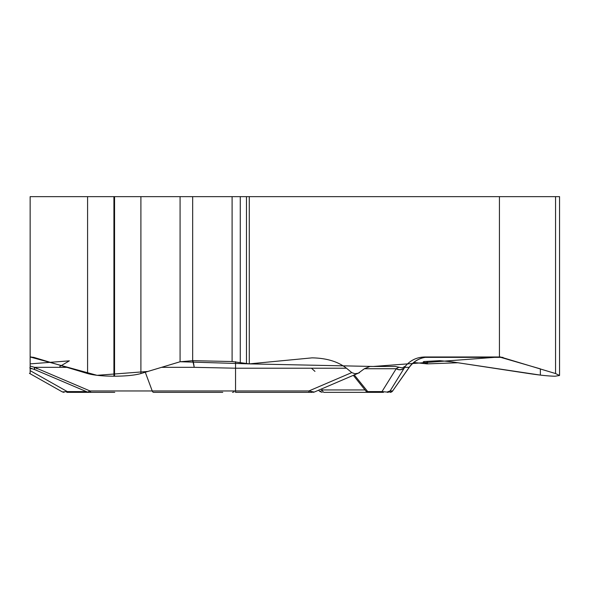 <?xml version="1.0" encoding="UTF-8"?>
<svg xmlns="http://www.w3.org/2000/svg" width="589" height="589" viewBox="0 0 589 589"><rect width="100%" height="100%" fill="white"/><g stroke="black" fill="none" stroke-linecap="round" stroke-linejoin="round"><path stroke-width="0.88" d="M311.986 392.348L308.894 392.348L308.894 390.963L351.766 372.587L354.924 373.735L358.281 373.19L364.392 368.736L369.958 366.468L395.212 366.468L402.324 367.919L405.497 366.049C410.54 360.181 416.975 357.162 424.809 356.986L500.532 356.986L555.56 373.551L559.55 375.487L555.14 376.209C549.081 376.143 540.334 375.252 528.9 373.551L451.439 361.764L439.762 360.674L424.249 361.528L423.233 361.808L427.18 363.877L413.75 362.507L427.18 363.877L457.889 362.75L540.363 375.097L540.363 368.869L499.428 356.986L373.249 366.468L249.287 363.877L180.197 361.734M87.577 373.551L87.577 196.652L30.142 196.652L30.142 356.986L33.735 357.354L87.577 373.551C93.703 375.252 102.486 376.143 113.92 376.209L114.56 376.209C126.002 376.143 134.778 375.252 140.904 373.551L180.079 361.764L192.662 360.674L232.103 361.528L249.287 363.877L249.287 196.652L499.428 196.652L499.428 356.986M30.142 363.877L30.142 358.23M30.142 357.862L30.142 367.33M32.461 368.736L30.142 368.736L30.142 373.743M30.142 368.736L30.142 367.992M87.577 196.652L180.079 196.652L180.079 361.764L147.876 371.453L97.052 375.318L30.142 356.986L30.142 366.049L30.142 356.986L31.269 356.986M34.309 376.091L32.896 375.296M249.287 363.877L312.037 357.862C326.409 358.09 337.88 361.536 346.457 368.206L235.541 368.206L194.179 367.33L161.577 367.33M351.766 372.587L346.457 368.206M87.636 392.105L90.029 390.963L308.894 390.963L314.239 392.083L312.958 392.348M59.82 366.468L69.355 360.843L30.142 363.877L30.142 366.049L34.501 367.33L90.029 390.963A3.232 1.715 -90 0 0 91.435 392.348L110.769 392.348M114.752 392.348L66.8 392.348A3.232 0.78 -90 0 0 67.301 391.589L62.405 391.943L29.45 373.352M34.965 369.678A6.634 1.649 -67.3 0 1 34.81 369.642A6.634 1.649 -67.3 0 1 34.501 367.33L66.903 367.33M308.894 392.348L235.541 392.348L235.541 361.69M192.934 360.674A24.259 5.154 -87.8 0 1 194.179 367.33A24.259 5.772 -90 0 0 192.507 360.667M87.547 392.09L35.09 369.759A6.634 1.62 -66.9 0 1 34.81 367.462M321.344 389.042L322.308 389.947A3.232 1.944 90 0 0 324.193 392.348L327.83 392.348M320.173 391.589L322.308 389.947L365.077 389.947M405.497 366.049L390.08 390.963L392.635 390.963L409.178 367.33L404.695 367.33A6.634 5.956 31.7 0 1 396.242 368.662L398.782 367.33M365.975 391.125L367.727 391.589L381.989 391.589L396.242 368.662M369.377 392.348L369.222 392.348A3.232 2.327 90 0 1 367.727 391.589L354.283 374.921M382.946 392.348L324.193 392.348M319.893 391.501L322.168 392.348M332.704 392.348L368.486 392.348L365.902 391.067M364.392 368.736L396.117 368.736A6.634 5.934 31.7 0 0 404.614 367.462M383.483 392.348A3.232 2.327 90 0 1 381.989 391.589L386.98 392.068L390.08 390.963A3.232 3.232 -90 0 1 387.429 392.348M222.76 392.348L153.641 392.348A3.232 1.715 -90 0 1 152.234 390.963L145.284 372.233M66.8 392.348L101.698 392.348M87.12 391.906A3.232 0.78 90 0 1 86.723 392.348M180.079 196.652L249.287 196.652M499.428 196.652L559.55 196.652L559.55 374.869M311.456 368.206L314.968 371.387M35.863 373.853L39.927 376.143M425.089 357.354L502.947 357.354M30.142 370.628L67.301 391.589L86.377 391.589M37.806 368.736L36.658 368.736M429.035 356.986A24.259 24.245 -90 0 0 409.178 367.33L409.281 367.33C414.222 360.652 420.848 357.206 429.153 356.986M389.992 392.348A3.232 3.232 -90 0 0 392.635 390.963L409.281 367.33M113.92 376.209L113.92 196.652M114.56 376.209L114.56 196.652M246.482 363.59L246.482 196.652M240.268 362.301L240.268 196.652M232.103 361.528L232.103 196.652M192.662 360.674L192.662 196.652M140.904 373.551L140.904 196.652M555.56 373.551L555.56 196.652M427.18 363.59L427.18 361.366M423.97 362.301L423.97 361.55M359.496 372.682L314.239 392.083M29.789 367.889L35.09 369.759M87.577 392.083L88.829 392.348M318.516 390.249L320.136 391.714M353.319 375.333L366.144 391.368M392.73 390.963L390.087 392.348M62.427 391.935L63.98 392.348M234.083 391.913L232.471 392.348M427.459 361.351L427.459 363.73"/></g></svg>
